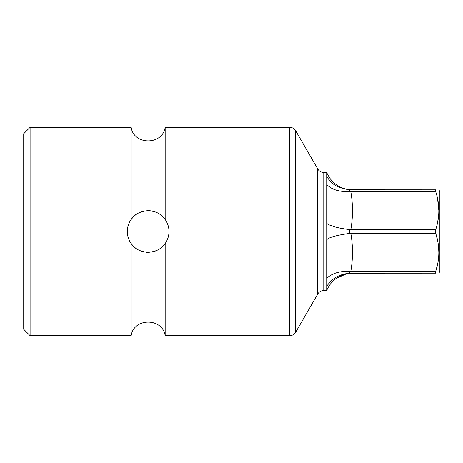 <?xml version="1.0" encoding="UTF-8"?>
<svg xmlns="http://www.w3.org/2000/svg" width="463" height="463" viewBox="0 0 463 463"><rect width="100%" height="100%" fill="white"/><g stroke="black" fill="none" stroke-linecap="round" stroke-linejoin="round"><path stroke-width="0.69" d="M30.095 335.675L30.095 127.325L23.15 134.27L23.15 328.73L30.095 335.675L131.151 335.675L131.151 243.526C128.616 239.84 127.342 235.829 127.325 231.5C127.342 227.171 128.616 223.16 131.151 219.474L131.151 127.325C133.761 145.399 162.559 145.399 165.169 127.325L289.699 127.325L289.699 335.675L165.169 335.675L165.169 243.526C163.427 245.083 161.581 250.807 148.721 252.329C135.891 251.693 132.719 245.147 131.151 243.526M30.095 127.325L131.151 127.325M131.151 219.474C132.904 217.917 134.681 212.239 147.535 210.677C160.366 211.261 163.607 217.847 165.169 219.474L165.169 127.325M165.169 219.474C167.704 223.16 168.978 227.171 168.995 231.5C168.978 235.829 167.704 239.84 165.169 243.526M131.596 244.14L132.134 244.817A20.835 20.835 0 0 0 132.268 244.973M132.256 244.962L133.61 246.414A20.835 20.835 0 0 0 134.53 247.259M136.944 249.059L137.291 249.273M140.625 250.923L140.793 250.992A20.835 20.835 0 0 1 138.738 250.084M142.992 251.681L144.502 252.011M148.507 252.335L149.121 252.312M151.389 252.086L153.114 251.739M156.338 250.662L157.055 250.338M158.439 249.621L159.77 248.799M162.108 246.982A20.835 20.835 0 0 0 162.924 246.2L163.15 245.975M163.653 245.431L164.168 244.834A20.835 20.835 0 0 0 164.261 244.724L164.782 244.065A20.835 20.835 0 0 0 166.339 241.674M168.028 225.232A20.835 20.835 0 0 0 164.747 218.889L164.18 218.177A20.835 20.835 0 0 0 164.052 218.027M164 217.969L163.537 217.442M159.341 213.918L158.977 213.692M153.27 211.302L151.731 210.972M147.749 210.671L147.101 210.694M144.855 210.931L143.125 211.284M139.924 212.361L139.178 212.702M137.656 213.507L136.504 214.23M135.19 215.191L134.895 215.434M134.883 215.44A20.835 20.835 0 0 0 134.276 215.966L134.206 216.024M133.39 216.806L132.146 218.171M132.14 218.177A20.835 20.835 0 0 0 132.053 218.281L131.538 218.935A20.835 20.835 0 0 0 129.912 221.447M127.556 228.409A20.835 20.835 0 0 0 127.556 234.596M128.292 237.768A20.835 20.835 0 0 0 129.397 240.557M129.507 240.777A20.835 20.835 0 0 0 131.573 244.105M134.571 247.294A20.835 20.835 0 0 0 135.381 247.954M135.636 248.151A20.835 20.835 0 0 0 137.013 249.106M141.25 251.154A20.835 20.835 0 0 0 143.189 251.733M145.886 252.208A20.835 20.835 0 0 0 148.721 252.329M154.22 251.432A20.835 20.835 0 0 0 156.494 250.593M158.387 249.65A20.835 20.835 0 0 0 159.075 249.25M159.92 248.695A20.835 20.835 0 0 0 161.13 247.803M161.402 247.583A20.835 20.835 0 0 0 162.033 247.045M166.813 240.783A20.835 20.835 0 0 0 168.028 237.774M168.764 234.591A20.835 20.835 0 0 0 168.764 228.404M162.692 216.574A20.835 20.835 0 0 0 161.772 215.723M161.737 215.694A20.835 20.835 0 0 0 160.892 215.006M160.655 214.832A20.835 20.835 0 0 0 159.266 213.871M157.53 212.893A20.835 20.835 0 0 0 155.47 211.99M154.874 211.776A20.835 20.835 0 0 0 153.068 211.25M150.371 210.781A20.835 20.835 0 0 0 147.535 210.677M142.037 211.585A20.835 20.835 0 0 0 139.774 212.43M137.887 213.374A20.835 20.835 0 0 0 137.054 213.871M136.365 214.323A20.835 20.835 0 0 0 135.167 215.214M134.201 216.036A20.835 20.835 0 0 0 133.385 216.811M129.507 222.223A20.835 20.835 0 0 0 128.292 225.226M289.699 127.325A6.945 6.945 0 0 1 295.712 130.797L295.712 332.202A6.945 6.945 180 0 1 289.699 335.675M295.712 130.797L317.768 168.995A6.945 6.945 0 0 0 323.782 172.468L326.716 172.468L326.716 176.739M295.712 332.202L317.768 294.005L317.768 168.995M326.733 286.232L326.716 290.532L323.782 290.532A6.945 6.945 180 0 0 317.768 294.005M350.827 271.324L349.559 271.289C335.073 270.971 330.125 275.803 326.722 277.974L326.733 286.261C329.581 282.488 334.442 274.785 349.559 273.199L435.718 273.17C439.879 273.17 439.879 273.17 435.718 273.17C439.879 273.17 439.879 273.17 435.718 273.17L435.718 271.324C439.879 258.661 439.879 246.003 435.718 233.346L435.718 229.654C439.873 216.985 439.873 204.322 435.718 191.676L435.718 189.83C439.879 189.83 439.879 189.83 435.718 189.83C439.879 189.83 439.879 189.83 435.718 189.83L349.559 189.801C331.329 187.15 329.245 179.14 326.722 176.739L326.733 185.026C329.372 186.01 332.521 191.879 349.559 191.711L350.827 191.676C353.037 204.333 353.037 216.997 350.827 229.654L349.559 229.596C340.704 228.438 334.98 227.24 332.382 225.99C329.401 225.151 327.515 224.225 326.722 223.212L326.733 239.788C328.84 237.374 336.451 235.245 349.559 233.404L350.827 233.346C353.037 246.009 353.037 258.667 350.827 271.324L435.718 271.324L437.541 264.385M326.716 239.788L326.716 277.974M326.716 185.026L326.716 223.212M326.716 172.468A27.78 27.78 90 0 0 352.47 189.83L351.712 189.83M349.542 189.801L348.095 189.697M326.716 290.532A27.78 27.78 90 0 1 352.47 273.17L351.567 273.17M349.559 271.289L349.559 273.199M349.559 229.596L349.559 233.404M349.559 189.801L349.559 191.711M350.827 191.676L435.718 191.676M350.827 229.654L435.718 229.654M437.57 198.749L438.849 210.659M438.49 216.921L437.46 223.102M438.849 273.17L439.85 271.434L439.85 191.566L438.849 189.83M435.735 233.398L437.46 239.892M438.496 246.119L438.849 252.329M350.827 233.346L435.718 233.346M323.782 290.532L323.782 172.468M165.169 335.675C162.559 317.601 133.761 317.601 131.151 335.675M352.47 189.83L348.651 189.564C344.119 188.921 339.987 187.266 336.254 184.604M352.395 189.83L351.978 189.824M351.579 189.818L351.133 189.795M352.256 273.17L351.857 273.176M336.271 278.379L346.446 273.83M348.639 273.436L348.934 273.396M349.467 273.332L349.947 273.286M350.746 273.222L351.394 273.193M334.824 279.496C340.641 275.144 346.527 273.037 352.47 273.17"/></g></svg>

